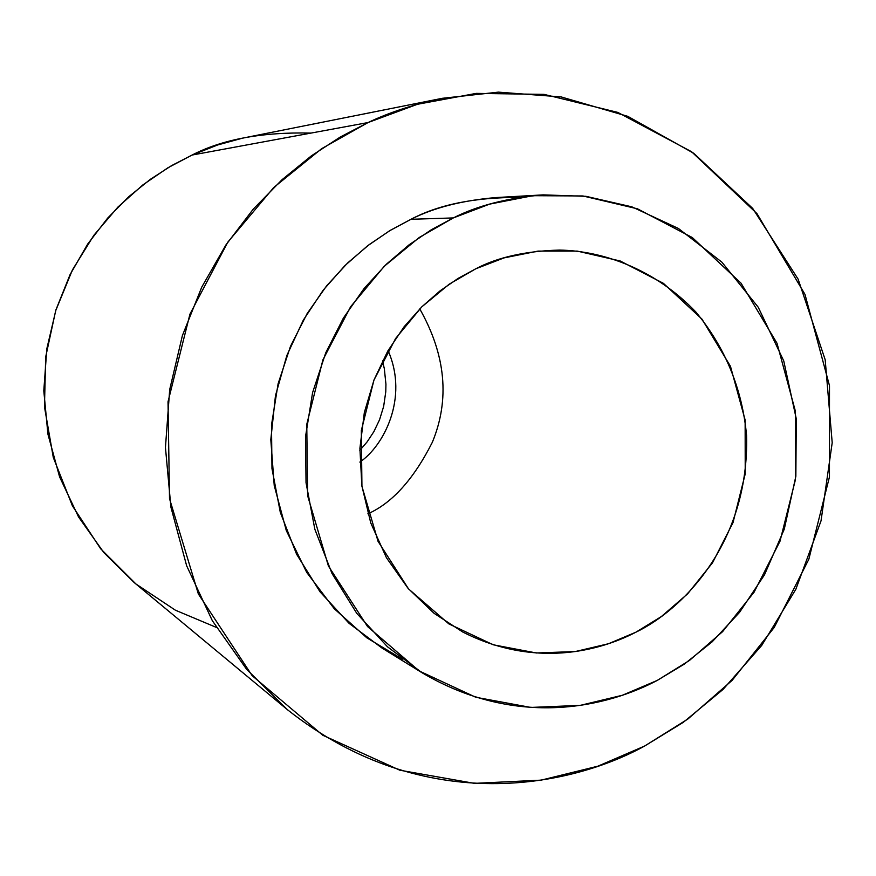 <?xml version="1.0" encoding="UTF-8"?>
<svg xmlns="http://www.w3.org/2000/svg" width="876" height="876" viewBox="0 0 876 876"><rect width="100%" height="100%" fill="white"/><g stroke="black" fill="none" stroke-linecap="round" stroke-linejoin="round"><path stroke-width="1.31" d="M543.175 194.877L495.925 197.571C462.112 200.451 433.795 207.689 410.954 219.296L453.33 217.927L419.374 237.407L384.225 266.315L350.608 306.753L322.915 359.828L306.764 424.356L307.629 495.706L328.423 566.027L367.559 626.559L419.199 670.961L475.799 697.263L530.834 707.436L580.262 705.377L622.409 695.248L657.197 680.444L689.467 660.449L722.601 631.64L754.072 592.209L780.023 541.182L795.452 479.577L795.419 411.326L777.001 343.228L741.052 283.2L692.281 237.527L637.465 208.806L582.901 195.961L532.893 195.687L489.553 204.141L453.33 217.927C477.497 205.608 507.445 197.921 543.175 194.877L585.956 196.323L631.881 206.845L678.396 228.461L721.89 262.165L758.233 307.224L783.735 360.89L796.284 418.837L795.857 476.259L784.283 529.126L764.485 574.831L739.552 612.346L712.144 641.834L684.255 664.15L657.197 680.444C608.305 706.352 517.804 729.314 422.177 672.823L387.488 646.784L356.762 613.342L332.026 573.539L314.834 529.213L306.031 482.698L305.56 436.434L312.59 392.601L325.741 352.809L343.425 318.01L364.066 288.532L386.316 264.267L409.092 244.809L431.605 229.567L453.33 217.927L410.954 219.296L390.422 230.268L369.157 244.623L347.652 262.953L326.649 285.795L307.169 313.542L290.493 346.305L278.097 383.765L271.494 425.035L271.976 468.605L280.32 512.438L296.592 554.223L320.003 591.771L349.075 623.351L381.903 647.977L422.177 672.823M475.756 268.801L504.094 257.883L538.039 251.094L577.284 251.105L620.197 260.982L663.417 283.342L701.972 319.127L730.475 366.332L745.137 420.031L745.224 473.905L733.037 522.545L712.517 562.797L687.605 593.873L661.413 616.518L635.921 632.187L608.481 643.74L575.258 651.558L536.375 652.981L493.166 644.769L448.851 623.887L408.523 588.891L378.06 541.368L361.93 486.311L361.328 430.521L373.953 380.085L395.569 338.552L421.783 306.863L449.224 284.163L475.756 268.801L458.268 278.294L440.157 290.777L421.871 306.775L404.099 326.77L387.772 351.09L374.074 379.779L364.339 412.497L359.905 448.315L361.854 485.764L370.756 522.95L386.458 557.771L408.063 588.354L434.102 613.331L462.802 632.045C534.218 668.235 598.976 651.383 635.921 632.187C680.991 610.594 749.407 544.456 746.571 435.416C742.213 388.813 725.35 347.717 695.982 312.141C655.226 269.217 603.017 250.81 559.512 250.076C525.534 251.018 497.623 257.259 475.756 268.801M442.26 98.309L242.466 138.178L217.598 144.989L192.052 155.052L368.04 122.552L321.733 148.613L273.717 187.519L227.782 242.181L189.95 314.145L168.017 401.777L169.517 498.663L198.348 593.961L252.168 675.681L322.806 735.26L399.828 770.212L474.398 783.363L541.127 780.144L597.859 766.193L644.572 746.067L687.813 719.076L732.139 680.356L774.198 627.49L808.833 559.249L829.452 476.938L829.484 385.681L804.989 294.402L756.963 213.613L691.58 151.734L617.788 112.402L544.062 94.378L476.281 93.382L417.381 104.299L368.04 122.552C389.491 112.325 414.238 104.244 442.26 98.309L498.389 92.133L561.122 96.918L627.785 116.344L693.726 153.278L752.692 208.4L798.135 279.159L825.192 359.784L832.2 442.73L821.02 520.881L795.868 589.23L761.715 645.448L723.061 689.423L683.269 722.361L644.572 746.067C573.977 785.093 426.196 819.323 287.47 709.735L246.583 669.264L212.31 620.657L186.643 565.754L170.897 507.084L165.444 447.45L169.703 389.557L182.383 335.607L201.754 287.12L225.942 244.908L253.208 209.178L282.061 179.679L311.352 155.862L340.206 137.061L368.04 122.552L192.052 155.052L171.543 165.641L150.322 179.339L128.827 196.662L107.682 218.08L87.731 243.999L70.08 274.593L55.987 309.721L46.811 348.823L43.8 390.816L47.917 434.146L59.59 476.873L78.566 516.982L103.905 552.657L134.159 582.529L287.47 709.735M402.391 659.19L366.869 637.848L334.227 608.7L306.72 572.422L286.299 530.571L274.221 485.457L270.804 439.686L275.458 395.7L286.868 355.437L303.337 320.079L323.2 290.153L344.925 265.603L367.329 246.014L389.535 230.804L410.954 219.296C438.964 204.524 475.077 197.242 519.293 197.45M216.328 627.402L175.397 610.2L135.922 583.974L100.663 548.781L72.401 505.824L53.294 457.458L44.457 406.782L45.683 356.97L55.67 310.739L72.434 269.907L93.831 235.337L117.866 207.119L142.963 184.836L167.951 167.754L192.052 155.052C222.635 139.262 262.296 131.937 311.046 133.075M359.839 450.352L367.154 441.843L373.855 431.682L379.516 419.845L383.644 406.464L385.769 391.835L385.933 384.192L384.323 368.632L382.483 360.89L384.323 368.632L385.933 384.192L385.769 391.835L383.644 406.464L379.516 419.845L373.855 431.682L367.154 441.843L359.839 450.352M359.839 462.079C383.086 446.64 409.125 398.47 388.068 350.575C409.125 398.47 383.086 446.64 359.839 462.079M367.876 513.818C392.163 503.087 413.647 479.238 432.35 442.26C449.979 399.456 445.785 354.999 419.757 308.889C445.785 354.999 449.979 399.456 432.35 442.26C413.647 479.238 392.163 503.087 367.876 513.818"/></g></svg>
